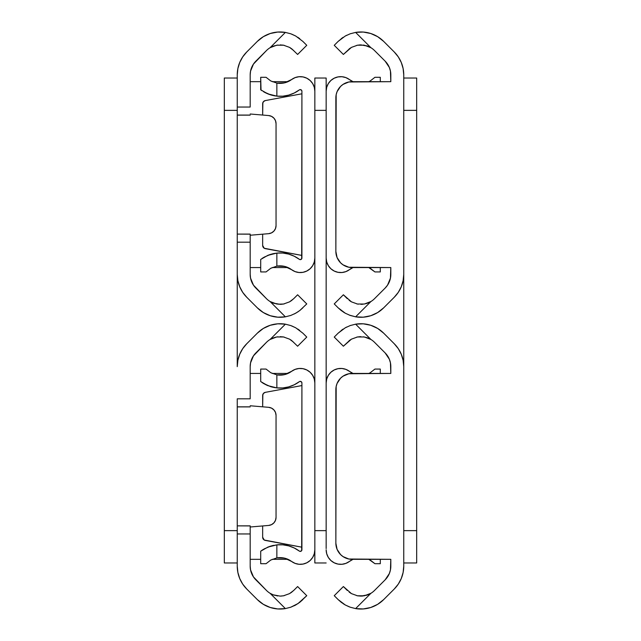 <?xml version="1.0" encoding="UTF-8"?>
<svg xmlns="http://www.w3.org/2000/svg" width="641" height="641" viewBox="0 0 641 641"><rect width="100%" height="100%" fill="white"/><g stroke="black" fill="none" stroke-linecap="round" stroke-linejoin="round"><path stroke-width="0.96" d="M250.182 115.068L237.25 115.068L237.25 74.869L237.25 107.047L250.182 107.047L250.182 74.869L250.182 107.047L237.25 107.047L237.25 234.101L237.25 115.132L250.182 115.132M250.182 234.133L250.182 242.186L237.25 242.186L237.25 274.364L237.25 234.133M250.182 242.186L250.182 274.364L250.182 234.101L237.25 234.101L237.25 242.186L250.182 242.186M291.022 300.925L293.69 298.698L289.524 301.863L283.514 304.026L280.085 304.339L273.226 303.073L270.069 301.518L285.381 316.83L290.814 315.428L295.709 313.217L299.78 310.54L306.759 303.922L297.616 294.78L293.69 298.698L297.616 294.78L306.759 303.922L299.788 310.532L295.725 313.209L290.814 315.428L285.381 316.83A32.17 32.17 0 0 1 257.345 307.848L246.721 297.224A32.33 32.33 0 0 1 237.25 274.364L237.875 280.67L239.718 286.735L242.699 292.328L246.721 297.224L257.345 307.848L263.339 312.56L270.27 315.733L277.761 317.183L285.381 316.83L270.069 301.518A19.238 19.238 0 0 1 266.488 298.698L253.451 285.141L250.559 278.146L250.182 274.364A19.398 19.398 0 0 0 255.863 288.081L266.488 298.698A19.238 19.238 0 0 0 270.069 301.518L276.64 304.026L270.069 301.518A19.238 19.238 0 0 1 266.488 298.698M274.973 45.591L270.069 47.714A19.238 19.238 0 0 0 266.488 50.535L255.863 61.151A19.398 19.398 0 0 0 250.182 74.869L250.559 71.087L253.451 64.092L266.488 50.535A19.238 19.238 0 0 1 270.069 47.714L285.381 32.403L277.761 32.05L270.27 33.5L263.339 36.673L257.345 41.385L246.721 52.009L242.699 56.905L239.718 62.498L237.875 68.563L237.25 74.869A32.33 32.33 0 0 1 246.721 52.009L257.345 41.385A32.17 32.17 0 0 1 285.381 32.403L290.798 33.805L295.709 36.016L302.832 41.385L295.725 36.024L291.695 34.133M283.602 304.01L284.243 303.882M280.109 304.339L283.546 304.026L289.54 301.855L283.514 304.026L277.681 304.187M294.275 313.97L298.201 311.686M290.205 315.636L290.758 315.444M302.832 41.385L306.759 45.311L297.616 54.453L291.855 48.916L297.616 54.453L306.759 45.311L302.832 41.385M284.259 45.351L283.514 45.207M285.381 32.403L290.814 33.805L285.381 32.403L270.069 47.714L273.242 46.16L270.069 47.714A19.238 19.238 0 0 0 266.488 50.535A19.238 19.238 0 0 1 270.069 47.714L276.64 45.207L283.546 45.207L289.54 47.378L293.69 50.535M262.257 37.354L258.139 40.623M258.267 308.73L263.339 312.56M250.559 278.146L250.182 274.364M271.52 232.875A8.085 8.085 0 0 0 276.047 225.624A8.085 8.085 0 0 1 268.643 233.677L250.182 235.231L268.643 233.677L271.52 232.875L273.915 231.089L275.494 228.557L276.047 225.624L276.047 123.609L275.494 120.676L273.915 118.144L271.52 116.358L268.643 115.556L250.182 114.002L268.643 115.556A8.085 8.085 0 0 1 276.047 123.609L276.047 225.624L276.047 123.609A8.085 8.085 0 0 0 273.915 118.144L272.802 117.135M273.915 231.089L272.393 232.387M250.182 234.165L237.25 234.101M299.78 38.7L297.696 37.218M273.242 46.16L278.026 45.006M283.482 45.199L282.633 45.07M290.477 47.939L289.524 47.37M280.157 304.339L281.992 304.243M273.266 303.081L274.3 303.441M302.832 307.848L299.78 310.54M290.814 315.428L295.725 313.209M291.855 300.317L289.524 301.863M280.125 44.894L283.546 45.207L289.54 47.378L291.863 48.924M295.709 36.016L290.798 33.805M250.182 267.561L260.695 267.561M272.193 267.561L287.993 267.561M250.182 81.671L260.695 81.671L250.182 81.671M272.193 81.671L287.993 81.671L272.193 81.671M224.318 110.364L224.318 530.636L237.25 530.636L224.318 530.636L224.318 562.966L237.25 562.966L224.318 562.966L224.318 110.364L237.25 110.364L224.318 110.364L224.318 78.034L237.25 78.034L224.318 78.034L224.318 110.364M237.25 366.636L237.25 274.364L237.25 366.636A32.33 32.33 0 0 1 246.721 343.776L242.699 348.672L239.718 354.265L237.875 360.33L237.25 366.636M250.182 406.835L237.25 406.835L237.25 398.814L250.182 398.814L250.182 366.636L250.182 398.814L237.25 398.814L237.25 525.868L237.25 406.899L250.182 406.899M250.182 525.9L250.182 533.953L237.25 533.953L237.25 566.131L237.25 525.9M250.182 533.953L250.182 566.131L250.182 525.868L237.25 525.868L237.25 533.953L250.182 533.953M297.889 603.662L306.759 595.689L297.616 586.547L293.69 590.465L297.616 586.547L306.759 595.689L299.788 602.3L295.725 604.976L290.814 607.195L285.381 608.597A32.17 32.17 0 0 1 257.345 599.615L246.721 588.991A32.33 32.33 0 0 1 237.25 566.131L237.875 572.437L239.718 578.503L242.699 584.095L246.721 588.991L257.345 599.615L263.339 604.327L270.27 607.5L277.761 608.95L285.381 608.597L270.069 593.286A19.238 19.238 0 0 1 266.488 590.465L253.451 576.908L250.559 569.913L250.182 566.131A19.398 19.398 0 0 0 255.863 579.849L266.488 590.465A19.238 19.238 0 0 0 270.069 593.286L273.242 594.84L277.681 595.954M285.381 324.17L290.814 325.572L285.381 324.17L270.069 339.482L273.242 337.927L270.069 339.482A19.238 19.238 0 0 0 266.488 342.302A19.238 19.238 0 0 1 270.069 339.482L276.64 336.974L270.069 339.482A19.238 19.238 0 0 0 266.488 342.302L255.863 352.919A19.398 19.398 0 0 0 250.182 366.636L250.559 362.854L253.451 355.859L266.488 342.302A19.238 19.238 0 0 1 270.069 339.482L285.381 324.17L277.761 323.817L270.27 325.267L263.339 328.44L257.345 333.152L246.721 343.776L257.345 333.152A32.17 32.17 0 0 1 285.381 324.17L290.798 325.572L295.709 327.783L302.832 333.152L295.725 327.791L291.695 325.9M283.602 595.777L284.243 595.649M289.532 593.622L283.546 595.793L280.125 596.106M291.022 592.693L293.69 590.465L289.524 593.63L283.514 595.793L280.085 596.106L273.226 594.84L270.069 593.286A19.238 19.238 0 0 1 266.488 590.465M291.855 592.084L289.524 593.63L283.514 595.793L280.085 596.106L273.226 594.84L270.069 593.286L285.381 608.597L290.814 607.195L297.825 603.702M290.205 607.404L290.758 607.211M302.832 333.152L306.759 337.078L297.616 346.22L291.855 340.683L297.616 346.22L306.759 337.078L302.832 333.152M284.259 337.118L283.514 336.974M273.242 337.927L276.64 336.974L283.546 336.974L289.54 339.145L293.69 342.302M262.257 329.121L258.139 332.391M258.267 600.497L263.339 604.327M250.559 569.913L250.182 566.131M271.52 524.642A8.085 8.085 0 0 0 276.047 517.391A8.085 8.085 0 0 1 268.643 525.444L250.182 526.998L268.643 525.444L271.52 524.642L273.915 522.856L275.494 520.324L276.047 517.391L276.047 415.376L275.494 412.443L273.915 409.911L271.52 408.125L268.643 407.323L250.182 405.769L268.643 407.323A8.085 8.085 0 0 1 276.047 415.376L276.047 517.391L276.047 415.376A8.085 8.085 0 0 0 273.915 409.911L272.802 408.902M273.915 522.856L272.393 524.154M250.182 525.932L237.25 525.868M299.78 330.468L297.696 328.985M278.026 336.773L274.973 337.358M283.482 336.966L282.633 336.837M290.477 339.706L291.863 340.692M280.157 596.106L281.992 596.01M273.266 594.848L274.3 595.209M295.717 604.984L294.275 605.737M290.814 607.195L298.201 603.453M302.832 599.615L299.788 602.3M280.125 336.661L283.546 336.974L289.54 339.145M295.709 327.783L290.798 325.572M250.182 559.329L260.695 559.329M272.193 559.329L287.993 559.329M250.182 373.439L260.695 373.439L250.182 373.439M272.193 373.439L287.993 373.439L272.193 373.439M262.658 245.479L262.658 234.181L262.658 245.479L264.26 248.267L301.911 255.439L265.302 248.652A3.229 3.229 0 0 1 262.658 245.479A3.229 3.229 0 0 0 265.302 248.652M301.671 258.876L301.911 91.206L301.911 258.027A1.619 1.619 0 0 1 299.331 259.317L294.243 256.216L288.674 254.1L282.809 253.051L276.856 253.099A32.17 32.17 0 0 1 299.331 259.317L300.148 259.637L301.671 258.876L301.022 259.469M280.734 83.354L276.856 83.098L284.588 82.833L291.591 79.548A14.551 14.551 0 0 1 314.843 91.206L314.843 258.027A14.551 14.551 0 0 1 291.591 269.685L295.108 271.616L299.01 272.513L303.017 272.313L306.815 271.031L310.116 268.755L312.672 265.662L314.29 261.993L314.843 258.027L314.843 91.206L314.29 87.24L312.672 83.57L310.116 80.478L306.815 78.202L303.017 76.92L299.01 76.72L295.108 77.617L291.591 79.548A19.238 19.238 0 0 1 276.856 83.098L270.742 80.942L266.071 77.305L270.758 80.95M270.758 268.275L276.856 266.135A19.238 19.238 0 0 1 291.591 269.685L284.588 266.4L276.856 266.135L280.734 265.879M260.695 259.437L260.695 271.928L266.071 271.928L270.758 268.283L276.856 266.135L270.742 268.291L266.071 271.928L260.695 271.928L260.695 259.437L267.842 255.35L276.856 253.099L270.582 254.365L264.116 257.177M261.985 258.515L263.483 257.554M301.671 90.357L300.148 89.596L299.331 89.916A32.17 32.17 0 0 1 276.856 96.134L282.809 96.182L288.674 95.132L294.243 93.017L299.331 89.916A1.619 1.619 0 0 1 301.911 91.206L301.671 90.357L301.911 91.206M261.023 90.044L260.695 77.305L266.071 77.305L260.695 77.305L260.695 89.796L261.985 90.718L261.023 90.044M266.808 93.426L263.483 91.679L270.582 94.86L267.842 93.874L276.856 96.134L267.842 93.874L260.695 89.796M262.85 102.656L262.658 115.051L262.658 103.754A3.229 3.229 0 0 1 265.302 100.581L263.403 101.687L262.658 103.754A3.229 3.229 0 0 1 265.302 100.581L301.911 93.794L265.302 100.581M276.856 253.099L276.856 266.135L276.856 253.099L273.635 253.588L276.856 253.099M276.856 83.098L276.856 96.134L276.856 83.098L270.742 80.942L266.071 77.305M273.635 253.588L271.776 254.028M263.483 91.679L265.446 92.777M270.582 94.86L272.794 95.461M270.582 254.373L267.842 255.35M273.635 95.645L276.856 96.134M326.157 97.993L326.157 110.364L314.843 110.364L314.843 530.636L326.157 530.636L326.157 110.364L314.843 110.364L314.843 562.966L326.157 562.966L314.843 562.966L314.843 548.6M326.157 548.6L326.157 78.034L314.843 78.034L326.157 78.034L326.157 92.4M314.843 78.034L314.843 91.206L314.843 78.034M314.843 530.636L326.157 530.636L326.157 543.007M262.658 537.246L262.658 525.949L262.658 537.246L264.26 540.034L301.911 547.206L265.302 540.419A3.229 3.229 0 0 1 262.658 537.246A3.229 3.229 0 0 0 265.302 540.419M301.671 550.643L301.911 382.973L301.911 549.794A1.619 1.619 0 0 1 299.331 551.084L294.243 547.983L288.674 545.868L282.809 544.818L276.856 544.866A32.17 32.17 0 0 1 299.331 551.084L300.148 551.404L301.671 550.643L301.022 551.236M280.734 375.121L276.856 374.865L284.588 374.6L291.591 371.315A14.551 14.551 0 0 1 314.843 382.973L314.843 549.794A14.551 14.551 0 0 1 291.591 561.452L295.108 563.383L299.01 564.28L303.017 564.08L306.815 562.798L310.116 560.522L312.672 557.43L314.29 553.76L314.843 549.794L314.843 382.973L314.29 379.007L312.672 375.338L310.116 372.245L306.815 369.969L303.017 368.687L299.01 368.487L295.108 369.384L291.591 371.315A19.238 19.238 0 0 1 276.856 374.865L270.742 372.709L266.071 369.072L270.758 372.717L266.071 369.072L260.695 369.072L266.071 369.072M260.695 551.204L261.985 550.282L260.695 551.204L260.695 563.695L260.695 551.204L267.842 547.118L276.856 544.866L276.856 557.902L270.758 560.05L266.071 563.695L260.695 563.695L266.071 563.695L270.758 560.05L276.856 557.902A19.238 19.238 0 0 1 291.591 561.452L284.588 558.167L276.856 557.902L280.734 557.646M270.742 560.058L276.856 557.902L276.856 544.866L270.582 546.14L264.116 548.944M301.671 382.124L300.148 381.363L299.331 381.683A32.17 32.17 0 0 1 276.856 387.901L282.809 387.949L288.674 386.9L294.243 384.784L299.331 381.683A1.619 1.619 0 0 1 301.911 382.973L301.671 382.124L301.911 382.973M266.808 385.193L263.483 383.446L270.582 386.627L276.856 387.901L267.842 385.642L260.695 381.563L260.695 369.072L260.695 381.563M261.977 382.485L263.475 383.446L261.977 382.485M262.85 394.423L262.658 406.819L262.658 395.521A3.229 3.229 0 0 1 265.302 392.348L263.403 393.454L262.658 395.521A3.229 3.229 0 0 1 265.302 392.348L301.911 385.562L265.302 392.348M276.856 374.865L276.856 387.901L276.856 374.865L270.742 372.709M273.635 545.355L271.776 545.795M267.842 385.65L263.475 383.446M270.582 386.635L272.794 387.228M263.483 549.321L261.977 550.282M270.582 546.14L267.842 547.118M273.635 387.412L276.856 387.901M326.157 91.206A14.551 14.551 0 0 1 349.409 79.548L353.007 81.671A19.238 19.238 0 0 1 349.409 79.548L345.892 77.617L341.99 76.72L337.983 76.92L334.185 78.202L330.884 80.478L328.328 83.57L326.71 87.24L326.157 91.206L326.71 87.24M326.71 261.993L328.328 265.662L330.884 268.755L334.185 271.031L337.983 272.313L341.99 272.513L345.892 271.616L349.409 269.685A19.238 19.238 0 0 1 353.007 267.561L349.409 269.685A14.551 14.551 0 0 1 326.157 258.027L326.71 261.993L326.157 258.027M370.258 268.291L374.929 271.928L380.305 271.928L380.305 267.561L380.305 271.928L374.929 271.928L368.807 267.561L374.921 271.92M380.305 77.305L380.305 81.671L380.305 77.305L374.929 77.305L380.305 77.305M374.921 77.313L370.258 80.942M370.234 80.958L368.807 81.671M374.929 77.305L370.242 80.95M326.157 382.973A14.551 14.551 0 0 1 349.409 371.315L353.007 373.439A19.238 19.238 0 0 1 349.409 371.315L345.892 369.384L341.99 368.487L337.983 368.687L334.185 369.969L330.884 372.245L328.328 375.338L326.71 379.007L326.157 382.973L326.71 379.007M326.71 553.76L328.328 557.43L330.884 560.522L334.185 562.798L337.983 564.08L341.99 564.28L345.892 563.383L349.409 561.452A19.238 19.238 0 0 1 353.007 559.329L349.409 561.452A14.551 14.551 0 0 1 326.157 549.794L326.71 553.76L326.157 549.794M370.242 560.05L374.929 563.695L380.305 563.695L380.305 559.329L380.305 563.695L374.929 563.695L368.807 559.329L374.921 563.687M380.305 369.072L380.305 373.439L380.305 369.072L374.929 369.072L380.305 369.072M370.234 372.725L368.807 373.439M374.929 369.072L370.242 372.717L374.929 369.072M349.978 48.307L343.384 54.453L351.476 47.37L357.486 45.207L364.384 45.215L370.931 47.714L355.619 32.403L350.186 33.805L345.275 36.016L350.186 33.805L355.619 32.403A32.17 32.17 0 0 1 383.655 41.385L394.279 52.009A32.33 32.33 0 0 1 403.75 74.869L403.75 274.364A32.33 32.33 0 0 1 394.279 297.224L383.655 307.848A32.17 32.17 0 0 1 355.619 316.83L350.202 315.428L345.291 313.217L341.22 310.532L345.275 313.209L350.186 315.428L355.619 316.83L370.931 301.518L364.36 304.026L357.454 304.026L351.46 301.855L343.384 294.78L347.31 298.698M390.818 267.561L352.021 267.561L390.818 267.561L390.818 274.364A19.398 19.398 0 0 1 385.137 288.081L387.549 285.141L390.441 278.146L390.818 267.561L348.864 267.249L343.039 264.837L340.587 262.826L337.086 257.586L335.86 251.4L336.164 94.684L337.086 91.647L340.587 86.407L343.039 84.396L348.864 81.984L390.818 81.671L390.441 71.087L389.335 67.449L385.137 61.151L374.512 50.535A19.238 19.238 0 0 0 370.931 47.714A19.238 19.238 0 0 1 374.512 50.535A19.238 19.238 0 0 0 370.931 47.714L367.758 46.16L363.319 45.046M374.512 298.698L385.137 288.081L374.512 298.698A19.238 19.238 0 0 1 370.931 301.518A19.238 19.238 0 0 0 374.512 298.698A19.238 19.238 0 0 1 370.931 301.518L367.758 303.073L370.931 301.518L355.619 316.83L349.305 315.1M366.019 303.642L367.774 303.073L364.36 304.026L357.454 304.026L351.46 301.855L349.137 300.309M356.741 303.882L357.486 304.026M334.241 303.922L343.384 294.78L334.241 303.922L338.168 307.848L334.241 303.922M341.22 310.532L338.168 307.848L345.291 313.217L350.202 315.428M343.111 37.338L338.168 41.385L343.175 37.298M350.795 33.596L350.242 33.789M334.241 45.311L338.168 41.385L334.241 45.311L343.384 54.453L334.241 45.311M357.398 45.223L356.765 45.351M351.468 47.378L357.454 45.207L360.875 44.894M374.512 50.535L385.137 61.151A19.398 19.398 0 0 1 390.818 74.869L390.818 81.671L352.021 81.671L390.818 81.671M349.145 48.916L351.476 47.37L357.486 45.207L360.915 44.894L367.774 46.16L370.931 47.714L355.619 32.403L363.239 32.05L370.73 33.5L377.661 36.673L383.655 41.385L394.279 52.009L398.301 56.905L401.282 62.498L403.125 68.563L403.75 74.869L403.75 274.364L403.125 280.67L401.282 286.735L398.301 292.328L394.279 297.224L383.655 307.848L377.661 312.56L370.73 315.733L363.239 317.183L355.619 316.83M350.186 33.805L345.275 36.024L338.168 41.385M345.283 313.217L343.304 312.015M367.774 303.073L370.931 301.518M360.891 304.339L362.974 304.227M357.518 304.034L358.359 304.163M350.531 301.294L351.476 301.863M360.851 44.894L359.008 44.99M367.734 46.152L366.708 45.791M345.283 36.016L346.725 35.263M341.22 38.7L342.799 37.555M335.86 97.833L335.86 251.4L335.86 97.833A16.161 16.161 0 0 1 352.021 81.671A16.161 16.161 0 0 0 338.568 88.867M338.568 260.366A16.161 16.161 0 0 0 352.021 267.561L348.864 267.249M352.021 267.561A16.161 16.161 0 0 1 335.86 251.4L335.86 251.4M416.682 562.966L403.75 562.966L416.682 562.966L416.682 110.364L403.75 110.364L403.75 530.636L416.682 530.636L416.682 562.966M403.75 78.034L416.682 78.034L416.682 530.636L403.75 530.636L403.75 110.364L416.682 110.364L416.682 78.034L403.75 78.034M349.978 340.075L343.384 346.22L351.476 339.137L357.486 336.974L364.384 336.982L370.931 339.482L355.619 324.17L350.186 325.572L345.275 327.791L350.186 325.572L355.619 324.17L363.239 323.817L370.73 325.267L377.661 328.44L383.655 333.152L394.279 343.776L398.301 348.672L401.282 354.265L403.125 360.33L403.75 366.636L403.75 566.131A32.33 32.33 0 0 1 394.279 588.991L383.655 599.615A32.17 32.17 0 0 1 355.619 608.597L350.202 607.195L345.291 604.984L341.22 602.3L345.275 604.976L350.186 607.195L355.619 608.597L370.931 593.286A19.238 19.238 0 0 0 374.512 590.465L385.137 579.849L389.335 573.551L390.441 569.913L390.818 559.329L348.864 559.016L343.039 556.604L340.587 554.593L337.086 549.353L335.86 543.167L336.164 386.451L337.086 383.414L340.587 378.174L343.039 376.163L348.864 373.751L390.818 373.439L390.441 362.854L389.335 359.216L385.137 352.919L374.512 342.302A19.238 19.238 0 0 0 370.931 339.482A19.238 19.238 0 0 1 374.512 342.302A19.238 19.238 0 0 0 370.931 339.482L367.758 337.927L370.931 339.482L355.619 324.17A32.17 32.17 0 0 1 383.655 333.152L394.279 343.776A32.33 32.33 0 0 1 403.75 366.636L403.75 566.131L403.125 572.437L401.282 578.503L398.301 584.095L394.279 588.991L383.655 599.615L377.661 604.327L370.73 607.5L363.239 608.95L355.619 608.597L370.931 593.286L364.36 595.793L357.454 595.793L351.46 593.622L343.384 586.547L347.31 590.465M390.818 559.329L352.021 559.329L390.818 559.329L390.818 566.131A19.398 19.398 0 0 1 385.137 579.849L374.512 590.465A19.238 19.238 0 0 1 370.931 593.286A19.238 19.238 0 0 0 374.512 590.465A19.238 19.238 0 0 1 370.931 593.286L367.774 594.84L360.875 596.106L357.454 595.793L351.46 593.622L349.137 592.076M366.019 595.409L367.774 594.84M356.741 595.649L357.486 595.793M334.241 595.689L343.384 586.547L334.241 595.689L338.168 599.615L334.241 595.689M341.22 602.3L338.168 599.615L345.291 604.984L349.305 606.867M343.111 329.105L338.168 333.152L343.175 329.065M350.795 325.364L350.242 325.556M334.241 337.078L338.168 333.152L334.241 337.078L343.384 346.22L334.241 337.078M357.398 336.99L356.765 337.118M349.145 340.683L351.476 339.137L357.486 336.974L364.384 336.982L367.774 337.927L363.319 336.813M360.891 336.661L357.454 336.974L351.46 339.145M374.512 342.302L385.137 352.919A19.398 19.398 0 0 1 390.818 366.636L390.818 373.439L352.021 373.439L390.818 373.439M350.186 325.572L345.275 327.791L338.168 333.152M345.283 604.984L343.304 603.782M355.619 608.597L350.186 607.195M360.891 596.106L362.974 595.994M357.518 595.801L358.359 595.93M350.531 593.061L351.476 593.63M360.851 336.661L359.008 336.757M367.734 337.919L366.708 337.559M345.283 327.783L346.725 327.03M341.22 330.468L342.799 329.322M335.86 389.6L335.86 543.167L335.86 389.6A16.161 16.161 0 0 1 352.021 373.439A16.161 16.161 0 0 0 338.568 380.634M338.568 552.133A16.161 16.161 0 0 0 352.021 559.329L348.864 559.016M352.021 559.329A16.161 16.161 0 0 1 335.86 543.167L335.86 543.167"/></g></svg>

